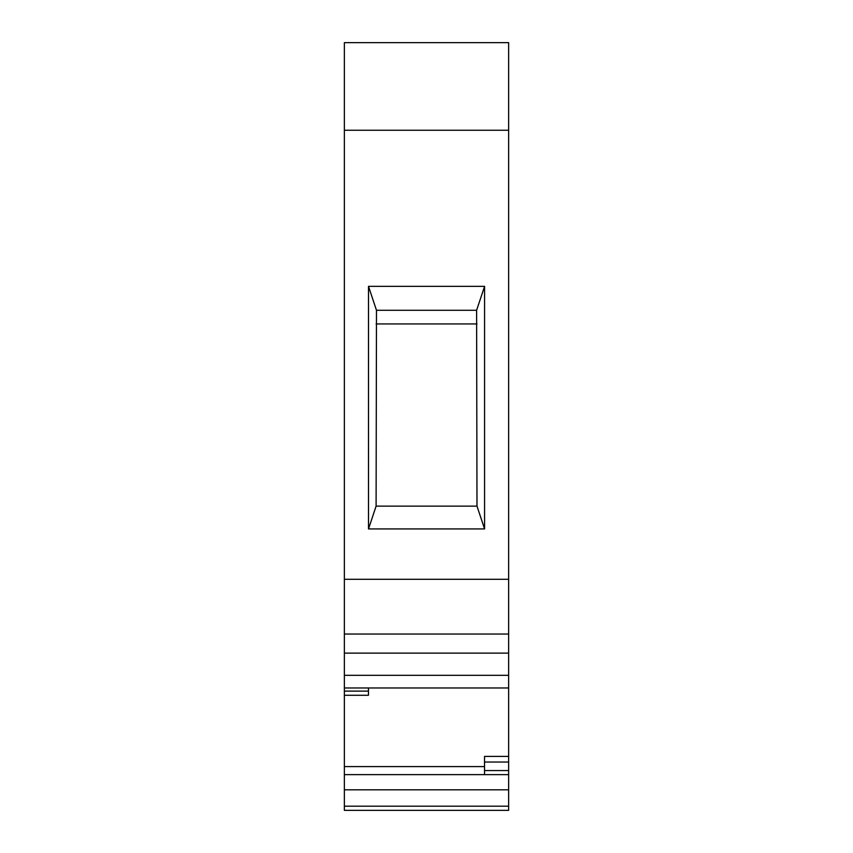 <?xml version="1.0" encoding="UTF-8"?>
<svg xmlns="http://www.w3.org/2000/svg" width="853" height="853" viewBox="0 0 853 853"><rect width="100%" height="100%" fill="white"/><g stroke="black" fill="none" stroke-linecap="round" stroke-linejoin="round"><path stroke-width="1.28" d="M344.367 806.192L344.367 810.35L508.633 810.35L508.633 806.192L344.367 806.192L344.367 789.814L508.633 789.814L508.633 806.192M508.633 687.966L508.633 756.398L484.536 756.398L484.536 774.631L344.367 774.631L344.367 687.966L508.633 687.966L508.633 675.331L344.367 675.331L344.367 687.966M508.633 756.398L508.633 789.814M484.579 528.924L484.579 286.363L368.507 286.363L376.482 310.289L376.098 506.138L368.507 528.924L484.579 528.924L476.987 506.138L376.098 506.138M476.987 506.138L476.603 310.289L484.579 286.363M376.482 310.289L476.603 310.289M368.507 286.363L368.507 528.924M508.633 42.65L344.367 42.65L344.367 130.253L508.633 130.253L508.633 42.65M508.633 579.294L508.633 634.046L344.367 634.046L344.367 579.294L508.633 579.294L508.633 130.253M344.367 579.294L344.367 130.253M344.367 789.814L344.367 774.631M484.536 774.631L508.633 774.631M344.367 675.331L344.367 653.131L508.633 653.131L508.633 675.331M344.367 695.28L368.464 695.28L368.464 687.966M508.633 653.131L508.633 634.046M508.633 810.35L344.367 810.35M344.367 634.046L344.367 653.131M484.536 762.038L508.633 762.038M376.098 323.937L476.987 323.937M508.633 770.558L484.536 770.558M484.536 766.58L344.367 766.58M368.464 691.122L344.367 691.122"/></g></svg>
